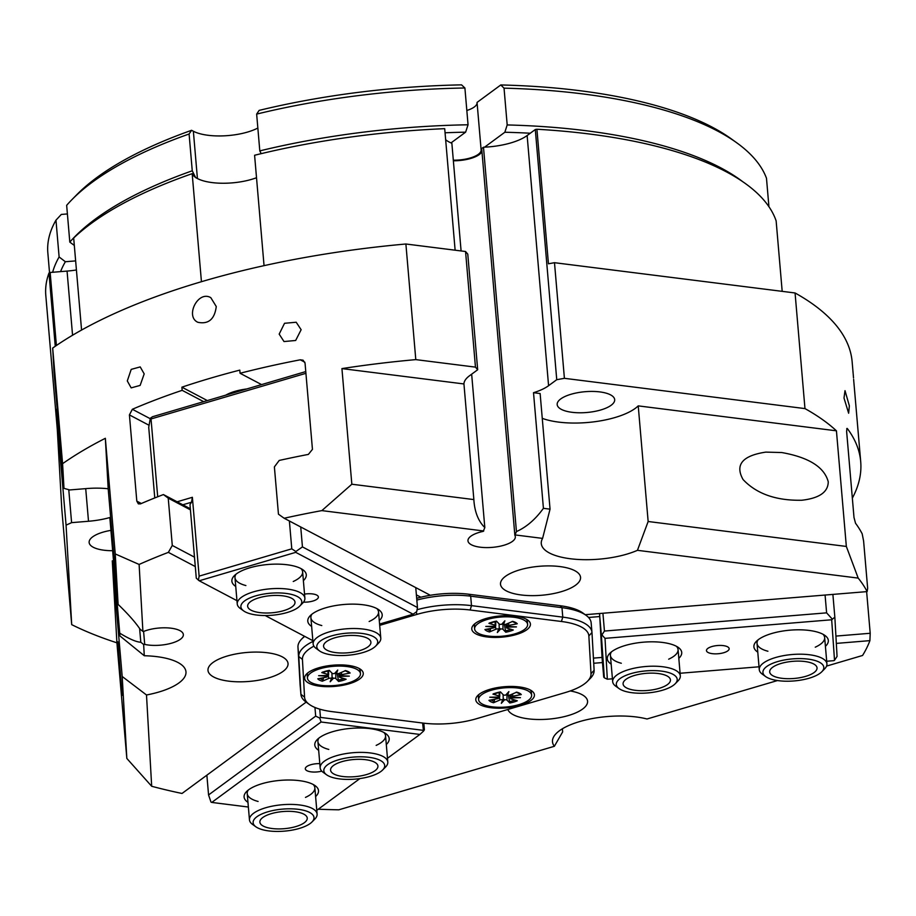<?xml version="1.0" encoding="UTF-8"?>
<svg xmlns="http://www.w3.org/2000/svg" width="916" height="916" viewBox="0 0 916 916"><rect width="100%" height="100%" fill="white"/><g stroke="black" fill="none" stroke-linecap="round" stroke-linejoin="round"><path stroke-width="1.37" d="M846.727 428.711L847.426 428.654A429.982 155.491 -4.9 0 1 860.708 461.653L853.62 379.384M207.325 400.578L181.895 387.182A429.982 155.491 -4.9 0 1 239.797 370.121L240.061 373.27L261.564 384.594M246.759 388.957A31.121 11.255 175.1 0 0 225.783 395.14M203.661 401.655L182.158 390.33L181.895 387.182M240.061 373.27A429.982 155.491 -4.9 0 1 300.276 359.805L304.845 362.221M471.66 374.186L484.816 527.593C478.656 521.525 475.049 512.88 473.996 501.647L473.858 499.575L351.836 484.22L321.848 510.613A429.982 155.491 175.1 0 0 284.166 518.25L278.453 514.185L274.388 466.885L279.22 460.439A429.982 155.491 175.1 0 1 308.383 454.405L312.448 449.355L305.051 363.171L303.082 360.183L300.276 359.805M351.836 484.22L341.931 368.598A429.982 155.491 -4.9 0 1 415.795 359.622L475.461 367.133L477.683 369.755L467.778 254.133L465.557 251.511L405.891 243.999L415.795 359.622M405.891 243.999A429.982 155.491 175.1 0 0 52.681 348.069L62.586 463.691A429.982 155.491 -4.9 0 1 105.34 438.306L115.244 553.928L118.107 604.388C127.977 613.892 135.293 622.147 140.056 629.166L142.907 631.41L139.118 564.451L115.244 553.928M194.478 557.157L172.288 545.455L168.361 552.371A429.982 155.491 175.1 0 0 139.118 564.451M172.288 545.455L168.235 498.155L190.425 509.857M190.333 508.746L163.414 494.56L168.235 498.155M163.414 494.56A429.982 155.491 175.1 0 0 140.469 503.88L138.339 503.857L136.805 501.109L129.419 414.914L149.079 425.276M150.247 418.704L132.351 409.28L129.419 414.914M132.351 409.28A429.982 155.491 -4.9 0 1 182.158 390.33M216.268 306.528C214.653 319.215 208.505 324.47 197.856 322.295C184.837 316.467 198.051 290.029 210.817 297.677L216.268 306.528M144.19 373.888L140.137 385.407L131.171 387.88L127.301 380.942L131.206 369.377L140.217 366.904L144.19 373.888M301.135 329.726L295.662 340.477L284.006 341.554L279.174 334.111L284.533 323.291L296.2 322.237L301.135 329.726M57.193 409.063L56.162 409.532L66.067 525.143L71.597 522.647L68.769 489.682M56.403 345.492L50.151 272.476L48.983 273.014L55.258 346.271M139.621 628.525L140.801 642.242C136.427 642.059 129.396 639.036 119.733 633.162L109.828 517.54L119.893 635.899L144.281 655.742A56.574 20.461 -4.9 0 1 185.971 671.817A56.574 20.461 -4.9 0 1 146.503 694.981L122.194 676.477L112.279 560.855L116.916 642.814A429.982 155.491 -4.9 0 1 71.7 624.643L66.067 525.143M112.279 560.855A56.574 20.461 175.1 0 0 113.458 560.798M109.828 517.54A45.262 16.362 -4.9 0 1 88.508 521.261L71.597 522.647M112.588 550.699A28.854 10.431 -4.9 0 1 93.272 547.264A28.854 10.431 -4.9 0 1 89.138 542.478A28.854 10.431 -4.9 0 1 110.847 530.387M56.162 409.532L61.796 509.021L71.7 624.643M105.34 438.306L108.191 488.766A45.262 16.362 -4.9 0 0 86.654 488.56L69.742 489.945L63.983 488.365L54.078 372.743L52.681 348.069M556.745 379.693L564.405 378.319L554.489 262.697L548.444 263.785L536.913 129.248L535.299 129.534L556.745 379.693L548.581 385.705A45.262 16.362 -4.9 0 1 533.513 392.701L543.417 508.323C535.402 519.418 526.402 527.158 516.441 531.566L514.861 535.345A23.759 8.588 -4.9 0 1 515.33 536.765A23.759 8.588 -4.9 0 1 492.384 547.356A23.759 8.588 -4.9 0 1 467.973 540.818A23.759 8.588 -4.9 0 1 483.236 531.36L484.816 527.593M782.184 291.345L776.138 220.893A367.751 132.992 -4.9 0 0 536.913 129.248M853.529 377.953L852.143 361.797A429.982 155.491 175.1 0 0 795.065 292.971L554.489 262.697M564.405 378.319L804.969 408.593A429.982 155.491 -4.9 0 1 836.434 430.818L638.234 405.88L648.15 521.502L637.456 550.321A56.574 20.461 -4.9 0 1 576.828 559.378A56.574 20.461 -4.9 0 1 541.276 543.577A56.574 20.461 -4.9 0 1 542.593 538.39L550.047 509.159L543.417 508.323M795.065 292.971L804.969 408.593M465.557 251.511L475.461 367.133M473.858 499.575L463.943 383.953A45.262 16.362 -4.9 0 1 469.53 375.755L477.683 369.755M781.749 452.538C808.828 457.359 824.331 467.103 828.247 481.782C828.156 492.098 819.328 498.247 801.752 500.25C776.047 500.731 756.49 493.816 743.048 479.515C734.815 464.79 742.407 455.653 765.81 452.115L781.749 452.538M122.114 695.381L117.843 641.773L122.114 695.381M844.002 398.036L845.01 390.663L849.361 405.857L848.64 413.219L844.002 398.036M860.708 461.653A429.982 155.491 -4.9 0 1 852.338 498.155M585.21 614.693L867.131 591.599L867.658 588.324L863.605 541.024L862.174 533.788A429.982 155.491 175.1 0 0 855.533 523.254L853.998 517.494L846.613 431.31L847.037 428.379M430.325 595.285L284.166 518.25M168.361 552.371L195.291 566.557M306.162 702.125L182.021 793.462A429.982 155.491 175.1 0 1 151.678 786.26L146.503 694.981M142.907 631.41L143.972 631.319A23.759 8.588 -4.9 0 1 169.059 627.987A23.759 8.588 -4.9 0 1 183.349 634.582A23.759 8.588 -4.9 0 1 170.17 643.559A23.759 8.588 -4.9 0 1 144.705 644.406L143.652 644.486L140.801 642.242M144.281 655.742L143.652 644.486M248.843 681.458A40.167 14.53 -4.9 0 1 207.989 670.386A40.167 14.53 -4.9 0 1 246.77 652.478A40.167 14.53 -4.9 0 1 288.036 663.516A40.167 14.53 -4.9 0 1 248.843 681.458M593.717 663.264L602.465 662.554M836.331 643.398L869.902 640.639L870.2 633.277L835.907 636.082M866.628 591.644L870.2 633.277M505.449 576.347A40.167 14.53 -4.9 0 1 549.898 565.905A40.167 14.53 -4.9 0 1 580.549 577.332A40.167 14.53 -4.9 0 1 541.768 595.24A40.167 14.53 -4.9 0 1 500.502 584.202A40.167 14.53 -4.9 0 1 505.449 576.347M570.256 690.95A40.167 14.53 -4.9 0 1 581.809 694.546A40.167 14.53 -4.9 0 1 587.568 701.209A40.167 14.53 -4.9 0 1 550.756 718.923A40.167 14.53 -4.9 0 1 507.842 709.476M455.126 250.194L444.707 128.675A367.751 132.992 -4.9 0 0 254.591 155.262L264.048 265.651M445.657 139.724A45.262 16.362 175.1 0 0 451.863 143.239L461.091 250.95M514.861 535.345L481.702 148.541L483.488 147.224A45.262 16.362 175.1 0 0 527.135 135.534L535.299 129.534M483.488 147.224L516.441 531.566M453.363 160.781A23.759 8.588 175.1 0 0 481.953 151.438M108.191 488.766L118.107 604.388M201.44 281.704L192.177 173.662A367.751 132.992 -4.9 0 0 73.681 238L81.57 330.058M50.151 272.476L67.063 271.09A45.262 16.362 175.1 0 0 76.417 269.968M143.594 631.353L144.705 644.406M550.047 509.159L540.131 393.536L533.513 392.701M542.261 418.349A56.574 20.461 175.1 0 0 638.234 405.88M610.537 394.853A28.854 10.431 -4.9 0 1 614.682 399.639A28.854 10.431 -4.9 0 1 594.083 411.536A28.854 10.431 -4.9 0 1 561.325 409.36A28.854 10.431 -4.9 0 1 557.18 404.574A28.854 10.431 -4.9 0 1 577.767 392.678A28.854 10.431 -4.9 0 1 610.537 394.853M515.376 534.967L542.593 538.39M192.177 173.662A39.606 14.324 175.1 0 0 217.229 183.063A39.606 14.324 175.1 0 0 256.514 177.727A39.606 14.324 175.1 0 1 197.421 178.54L193.368 131.24A39.606 14.324 175.1 0 0 257.843 128.034M57.273 429.238L45.8 295.399A367.751 132.992 -4.9 0 1 48.983 273.014M63.983 488.365L62.586 463.691M122.194 676.477L126.832 758.437L151.678 786.26M119.733 633.162L119.893 635.899M321.848 510.613L483.751 530.982M867.131 591.599A429.982 155.491 175.1 0 0 858.189 578.099L846.338 546.44L648.15 521.502M637.456 550.321L858.189 578.099M869.902 640.639A429.982 155.491 175.1 0 1 862.563 655.478L826.564 666.092M777.489 680.554L647.005 718.991A56.574 20.461 -4.9 0 0 585.37 720.045A56.574 20.461 -4.9 0 0 552.485 741.788A56.574 20.461 -4.9 0 0 554.363 746.288L338.794 809.813A429.982 155.491 175.1 0 1 318.264 809.217M562.39 728.781L562.653 731.895L554.363 746.288M126.832 758.437L116.916 642.814M463.943 383.953L341.931 368.598M836.434 430.818L846.338 546.44M300.139 685.248A56.574 20.461 -4.9 0 1 300.116 685.042A56.574 20.461 -4.9 0 1 300.105 684.825L297.963 647.074A56.574 20.461 -4.9 0 1 301.719 639.002A56.574 20.461 -4.9 0 1 304.73 636.391M416.826 600.083A56.574 20.461 -4.9 0 1 470.687 596.179L561.977 607.663A56.574 20.461 -4.9 0 1 586.057 615.312A56.574 20.461 -4.9 0 1 591.152 622.846A56.574 20.461 -4.9 0 1 591.163 623.052M586.057 615.312L582.713 612.896A53.185 19.236 175.1 0 0 560.065 605.716L468.786 594.232A53.185 19.236 175.1 0 0 416.677 598.308M379.693 625.365L417.135 614.338A53.185 19.236 -4.9 0 1 470.137 609.999L561.416 621.483A53.185 19.236 -4.9 0 1 588.862 635.944L591.003 673.695A53.185 19.236 -4.9 0 1 587.477 681.286L590.362 678.332A56.574 20.461 175.1 0 0 594.118 670.272L591.976 632.509A56.574 20.461 175.1 0 0 591.965 632.303A56.574 20.461 175.1 0 0 562.779 617.132L471.5 605.636A56.574 20.461 175.1 0 0 417.078 609.701M312.929 641.452A56.574 20.461 175.1 0 0 298.776 656.532L300.917 694.282A56.574 20.461 175.1 0 0 300.929 694.5A56.574 20.461 175.1 0 0 306.024 702.022L309.368 704.438A53.185 19.236 -4.9 0 1 304.57 697.156L302.429 659.405A53.185 19.236 -4.9 0 1 313.902 646.158M587.477 681.286A53.185 19.236 -4.9 0 1 565.447 692.507L476.297 718.774A53.185 19.236 -4.9 0 1 423.295 723.113L332.016 711.629A53.185 19.236 -4.9 0 1 309.368 704.438M363.263 673.386A29.415 10.637 -4.9 0 1 334.546 686.416A29.415 10.637 -4.9 0 1 304.627 678.195A29.415 10.637 -4.9 0 1 306.574 673.993A29.415 10.637 -4.9 0 1 333.035 665.188A29.415 10.637 -4.9 0 1 360.606 669.367A29.415 10.637 -4.9 0 1 363.263 673.386M489.923 689.324A29.415 10.637 -4.9 0 1 531.772 690.904A29.415 10.637 -4.9 0 1 520.288 705.331A29.415 10.637 -4.9 0 1 486.281 706.912A29.415 10.637 -4.9 0 1 477.74 695.53A29.415 10.637 -4.9 0 1 489.923 689.324M486.957 636.941A29.415 10.637 -4.9 0 1 473.721 624.746A29.415 10.637 -4.9 0 1 515.239 616.136A29.415 10.637 -4.9 0 1 527.765 620.109A29.415 10.637 -4.9 0 1 521.055 632.876A29.415 10.637 -4.9 0 1 486.957 636.941M742.658 181.631A362.095 130.942 175.1 0 0 507.189 124.942L504.842 132.248A356.427 128.893 -4.9 0 1 530.272 133.232M768.925 206.695L766.486 178.254A362.095 130.942 -4.9 0 0 736.785 142.827A362.095 130.942 -4.9 0 0 504.04 88.154L507.189 124.942M445.061 132.786A356.427 128.893 -4.9 0 1 465.614 132.167L468.053 124.782A362.095 130.942 175.1 0 0 259.8 150.888L261.186 153.659M468.053 124.782L464.904 87.993L461.55 84.867A356.427 128.893 175.1 0 0 259.136 110.389L256.652 114.099A362.095 130.942 -4.9 0 1 464.904 87.993M259.8 150.888L256.652 114.099M465.614 132.167L451.027 142.896M197.421 178.54L195.635 177.601L192.257 170.788A362.095 130.942 175.1 0 0 69.811 242.122L74.322 245.454M192.257 170.788L189.097 133.999L191.581 130.301L193.368 131.24M69.811 242.122L66.662 205.333A362.095 130.942 -4.9 0 1 71.734 199.848A362.095 130.942 -4.9 0 1 189.097 133.999M60.571 271.628A356.427 128.893 -4.9 0 1 65.368 261.736L59.116 256.961A362.095 130.942 175.1 0 0 52.636 272.281M59.116 256.961L55.968 220.172L61.315 214.436L67.395 213.943M49.533 272.762L47.838 252.862A362.095 130.942 -4.9 0 1 55.968 220.172M65.368 261.736L75.639 260.9M191.581 130.301A356.427 128.893 175.1 0 0 76.555 194.936L71.734 199.848M466.828 110.481A22.625 8.187 175.1 0 0 477.076 102.752M453.317 160.197A22.625 8.187 175.1 0 0 481.129 149.892A22.625 8.187 175.1 0 0 481.106 149.72L477.053 102.42L500.789 84.959L504.04 88.154M736.785 142.827L731.208 138.808A356.427 128.893 175.1 0 0 500.789 84.959M481.106 149.72L481.759 149.239M484.564 147.178L504.842 132.248M498.556 697.007L498.716 697.717L489.785 697.225L499.186 696.996A1.969 0.71 175.1 0 0 499.735 696.458A1.969 0.71 175.1 0 0 499.186 696L499.117 692.313M516.143 692.21L521.284 694.557L512.788 696.206A1.969 0.71 175.1 0 0 511.437 697.03A1.969 0.71 175.1 0 0 511.517 697.179L520.448 697.683L511.048 697.912L511.426 696.95M502.655 699.79L503.25 698.771L504.544 699.824L501.338 703.316L502.655 699.79A1.969 0.71 175.1 0 0 499.907 699.996L499.438 696.858M501.338 703.316L503.25 698.771L503.09 694.626M493.964 693.561L492.945 694.133A16.877 6.103 175.1 0 1 500.48 691.912L503.262 694.797A1.969 0.71 175.1 0 0 505.689 695.084L508.884 691.591L507.579 695.107L506.892 693.767M511.048 697.912A1.969 0.71 175.1 0 0 510.498 698.496A1.969 0.71 175.1 0 0 511.048 698.908L517.288 700.774A16.877 6.103 175.1 0 1 509.754 702.996L508.414 695.221M494.869 699.194L493.506 702.744L499.907 699.996M509.754 702.996L506.972 700.11A1.969 0.71 175.1 0 0 504.544 699.824M492.945 694.133L499.186 696M493.506 702.744A16.877 6.103 175.1 0 1 488.938 700.339L497.445 698.702A1.969 0.71 175.1 0 0 498.796 697.923A1.969 0.71 175.1 0 0 498.716 697.717M507.579 695.107A1.969 0.71 175.1 0 0 510.327 694.9L516.727 692.153A16.877 6.103 175.1 0 1 521.284 694.557M530.158 689.908A26.587 9.618 -4.9 0 1 531.372 692.427L531.612 695.187A26.587 9.618 -4.9 0 1 518.834 704.679A26.587 9.618 -4.9 0 1 478.621 699.721A26.587 9.618 -4.9 0 1 491.4 690.217A26.587 9.618 -4.9 0 1 531.612 695.187M478.621 699.721L478.381 696.973A26.587 9.618 -4.9 0 1 479.16 694.282M494.548 626.223L494.709 626.933L485.778 626.43L495.178 626.212A1.969 0.71 175.1 0 0 495.728 625.674A1.969 0.71 175.1 0 0 495.178 625.216L495.109 621.517M512.136 621.426L517.277 623.773L508.781 625.422A1.969 0.71 175.1 0 0 507.43 626.246A1.969 0.71 175.1 0 0 507.51 626.395L516.441 626.899L507.04 627.117L507.418 626.166M498.647 629.006L499.243 627.975L500.537 629.04L497.331 632.532L498.647 629.006A1.969 0.71 175.1 0 0 495.9 629.212L495.43 626.075M497.331 632.532L499.243 627.975L499.083 623.842M489.957 622.777L488.926 623.349A16.877 6.103 175.1 0 1 496.472 621.128L499.243 624.014A1.969 0.71 175.1 0 0 501.682 624.3L504.876 620.808L503.571 624.323L502.884 622.983M507.04 627.117A1.969 0.71 175.1 0 0 506.491 627.712A1.969 0.71 175.1 0 0 507.04 628.124L513.281 629.99A16.877 6.103 175.1 0 1 505.746 632.212L504.407 624.437M490.861 628.41L489.499 631.96L495.9 629.212M505.746 632.212L502.964 629.326A1.969 0.71 175.1 0 0 500.537 629.04M488.926 623.349L495.178 625.216M489.499 631.96A16.877 6.103 175.1 0 1 484.93 629.555L493.438 627.918A1.969 0.71 175.1 0 0 494.789 627.139A1.969 0.71 175.1 0 0 494.709 626.933M503.571 624.323A1.969 0.71 175.1 0 0 506.319 624.117L512.72 621.369A16.877 6.103 175.1 0 1 517.277 623.773M526.15 619.124A26.587 9.618 -4.9 0 1 527.364 621.643L527.605 624.391A26.587 9.618 -4.9 0 1 514.826 633.895A26.587 9.618 -4.9 0 1 474.614 628.937A26.587 9.618 -4.9 0 1 487.381 619.434A26.587 9.618 -4.9 0 1 527.605 624.391M474.614 628.937L474.374 626.189A26.587 9.618 -4.9 0 1 475.152 623.498M327.39 675.481L327.562 676.18L318.619 675.687L328.02 675.458A1.969 0.71 175.1 0 0 328.581 674.92A1.969 0.71 175.1 0 0 328.02 674.462L327.951 670.775M344.989 670.684L350.13 673.02L341.634 674.668A1.969 0.71 175.1 0 0 340.283 675.493A1.969 0.71 175.1 0 0 340.351 675.653L349.294 676.145L339.893 676.374L340.26 675.413M331.5 678.264L332.084 677.233L333.39 678.287L330.184 681.779L331.5 678.264A1.969 0.71 175.1 0 0 328.752 678.458L328.283 675.321M330.184 681.779L332.084 677.233L331.935 673.1M322.81 672.023L321.779 672.596A16.877 6.103 175.1 0 1 329.325 670.375L332.096 673.26A1.969 0.71 175.1 0 0 334.523 673.546L337.729 670.054L336.424 673.569L335.737 672.23M339.893 676.374A1.969 0.71 175.1 0 0 339.332 676.958A1.969 0.71 175.1 0 0 339.893 677.371L346.134 679.237A16.877 6.103 175.1 0 1 338.588 681.458L337.26 673.684M323.714 677.657L322.352 681.206L328.752 678.458M338.588 681.458L335.817 678.573A1.969 0.71 175.1 0 0 333.39 678.287M321.779 672.596L328.02 674.462M322.352 681.206A16.877 6.103 175.1 0 1 317.783 678.802L326.279 677.164A1.969 0.71 175.1 0 0 327.642 676.386A1.969 0.71 175.1 0 0 327.562 676.18M336.424 673.569A1.969 0.71 175.1 0 0 339.16 673.363L345.561 670.615A16.877 6.103 175.1 0 1 350.13 673.02M358.992 668.371A26.587 9.618 -4.9 0 1 360.217 670.89L360.446 673.649A26.587 9.618 -4.9 0 1 347.679 683.153A26.587 9.618 -4.9 0 1 307.467 678.183A26.587 9.618 -4.9 0 1 320.234 668.68A26.587 9.618 -4.9 0 1 360.446 673.649M307.467 678.183L307.226 675.435A26.587 9.618 -4.9 0 1 307.994 672.745M157.701 496.781L151.026 418.955L150.316 418.269L148.724 427.314L154.77 497.938M150.316 418.269L152.503 416.734L305.772 371.575M236.958 600.667L199.219 580.778L196.287 578.179L189.978 504.601L191.501 502.231L182.811 504.785M416.379 594.862L420.845 597.209M415.761 587.603L417.467 607.526L302.44 546.898L300.734 526.975M312.86 640.673L265.171 615.541M417.467 607.526L416.734 611.625L413.093 614.201L379.579 624.071M304.536 594.106A11.393 4.122 -4.9 0 1 318.379 596.98A11.393 4.122 -4.9 0 1 312.906 601.045A11.393 4.122 -4.9 0 1 303.517 602.144M289.387 520.998L291.78 548.833L199.127 576.13L192.371 497.296L191.501 502.231M192.371 497.296L177.131 501.796M151.026 418.955L305.921 373.316M198.406 580.24L199.127 576.13M199.219 580.778L295.731 552.348L413.093 614.201M291.78 548.833L295.868 551.524L295.731 552.348M295.868 551.524L302.44 546.898M379.293 620.659A37.338 13.5 175.1 0 0 378.835 609.793A37.338 13.5 175.1 0 0 325.718 607.8A37.338 13.5 175.1 0 0 310.249 615.678A37.338 13.5 175.1 0 0 311.646 626.452M303.379 580.652A37.338 13.5 175.1 0 0 302.921 569.786A37.338 13.5 175.1 0 0 249.816 567.794A37.338 13.5 175.1 0 0 234.336 575.672A37.338 13.5 175.1 0 0 235.733 586.446M300.998 568.607A33.949 12.274 -4.9 0 1 302.635 571.893A33.949 12.274 -4.9 0 1 293.235 581.5M245.877 585.553A33.949 12.274 -4.9 0 1 234.988 577.698A33.949 12.274 -4.9 0 1 236.03 574.172M376.911 608.613A33.949 12.274 -4.9 0 1 378.537 611.899A33.949 12.274 -4.9 0 1 369.137 621.506M321.791 625.559A33.949 12.274 -4.9 0 1 310.89 617.705A33.949 12.274 -4.9 0 1 311.932 614.178M422.608 723.022L423.501 731.128L424.394 729.812L423.822 723.171M314.944 707.461L315.688 716.129L208.562 794.951L206.867 775.188M315.688 716.129L319.741 718.064L321.081 722.003L419.894 734.437L423.501 731.128M419.894 734.437L387.479 758.288M359.919 778.577L316.787 810.305M423.238 730.338L320.463 717.4L319.753 709.156M319.741 718.064L320.463 717.4M321.791 771.135A11.393 4.122 -4.9 0 1 311.177 771.867A11.393 4.122 -4.9 0 1 305.303 768.81A11.393 4.122 -4.9 0 1 319.798 763.635M248.362 807.03L211.779 802.427L321.081 722.003M208.562 794.951L210.966 802.05L211.779 802.427M386.3 744.536A37.338 13.5 175.1 0 0 385.842 733.67A37.338 13.5 175.1 0 0 350.851 728.38A37.338 13.5 175.1 0 0 317.257 739.555A37.338 13.5 175.1 0 0 318.654 750.33M315.608 796.554A37.338 13.5 175.1 0 0 315.15 785.688A37.338 13.5 175.1 0 0 280.147 780.386A37.338 13.5 175.1 0 0 246.564 791.561A37.338 13.5 175.1 0 0 247.961 802.347M258.106 801.454A33.949 12.274 -4.9 0 1 247.217 793.588A33.949 12.274 -4.9 0 1 248.259 790.073M313.226 784.497A33.949 12.274 -4.9 0 1 314.852 787.794A33.949 12.274 -4.9 0 1 305.463 797.401M328.798 749.437A33.949 12.274 -4.9 0 1 317.909 741.571A33.949 12.274 -4.9 0 1 318.951 738.056M383.918 732.491A33.949 12.274 -4.9 0 1 385.556 735.777A33.949 12.274 -4.9 0 1 376.155 745.384M825.076 595.045L826.61 612.85L604.446 631.055L602.923 613.239M599.591 613.514L602.052 657.425L593.431 658.123M599.511 613.628L601.32 634.651L601.915 634.925L604.446 631.055M601.32 634.651L604.342 677.84L607.331 679.214L605.018 638.349L601.915 634.925M605.018 638.349L831.682 619.777L834.842 617.166L832.884 594.404M826.61 612.85L832.186 619.01M603.724 677.153L602.03 657.425M706.465 650.566A11.393 4.122 -4.9 0 1 717.526 645.528A11.393 4.122 -4.9 0 1 729.159 648.665A11.393 4.122 -4.9 0 1 729.159 648.711A11.393 4.122 -4.9 0 1 718.11 653.749A11.393 4.122 -4.9 0 1 706.465 650.612A11.393 4.122 -4.9 0 1 706.465 650.566M831.682 619.777L834.522 660.287L837.064 656.406L834.842 617.166M833.995 660.654L826.69 661.249M759.032 666.791L680.096 673.26M612.426 678.802L607.331 679.214M678.813 658.352A37.338 13.5 175.1 0 0 681.733 652.593A37.338 13.5 175.1 0 0 678.355 647.486A37.338 13.5 175.1 0 0 643.364 642.185A37.338 13.5 175.1 0 0 609.77 653.36A37.338 13.5 175.1 0 0 611.178 664.146M825.419 646.341A37.338 13.5 175.1 0 0 828.327 640.582A37.338 13.5 175.1 0 0 824.961 635.475A37.338 13.5 175.1 0 0 789.958 630.174A37.338 13.5 175.1 0 0 756.376 641.349A37.338 13.5 175.1 0 0 757.772 652.135M588.541 617.464L599.74 616.548M823.037 634.296A33.949 12.274 -4.9 0 1 824.663 637.582A33.949 12.274 -4.9 0 1 824.675 637.708A33.949 12.274 -4.9 0 1 815.263 647.188M767.917 651.242A33.949 12.274 -4.9 0 1 757.028 643.375A33.949 12.274 -4.9 0 1 757.017 643.25A33.949 12.274 -4.9 0 1 758.07 639.86M676.432 646.295A33.949 12.274 -4.9 0 1 678.069 649.593A33.949 12.274 -4.9 0 1 678.069 649.719A33.949 12.274 -4.9 0 1 668.669 659.188M621.311 663.253A33.949 12.274 -4.9 0 1 610.422 655.387A33.949 12.274 -4.9 0 1 610.411 655.261A33.949 12.274 -4.9 0 1 611.464 651.871M375.663 646.089L378.548 643.147A33.949 12.274 175.1 0 0 380.793 638.177A33.949 12.274 175.1 0 0 375.915 632.544A33.949 12.274 175.1 0 0 337.374 629.979A33.949 12.274 175.1 0 0 313.146 643.982A33.949 12.274 175.1 0 0 316.203 648.494L319.547 650.91A30.549 11.049 -4.9 0 1 332.989 635.498A30.549 11.049 -4.9 0 1 373.293 636.551A30.549 11.049 -4.9 0 1 375.663 646.089A30.549 11.049 -4.9 0 1 348.183 655.238A30.549 11.049 -4.9 0 1 319.547 650.91M367.499 638.257A23.759 8.588 -4.9 0 1 370.911 642.196A23.759 8.588 -4.9 0 1 347.977 652.787A23.759 8.588 -4.9 0 1 323.566 646.261A23.759 8.588 -4.9 0 1 340.523 636.46A23.759 8.588 -4.9 0 1 367.499 638.257M299.75 606.083L302.646 603.14A33.949 12.274 175.1 0 0 304.879 598.171A33.949 12.274 175.1 0 0 300.013 592.538A33.949 12.274 175.1 0 0 261.461 589.973A33.949 12.274 175.1 0 0 237.244 603.976A33.949 12.274 175.1 0 0 240.29 608.487L243.645 610.903A30.549 11.049 -4.9 0 1 257.087 595.492A30.549 11.049 -4.9 0 1 297.391 596.545A30.549 11.049 -4.9 0 1 299.75 606.083A30.549 11.049 -4.9 0 1 272.281 615.231A30.549 11.049 -4.9 0 1 243.645 610.903M291.597 598.251A23.759 8.588 -4.9 0 1 295.009 602.19A23.759 8.588 -4.9 0 1 272.063 612.781A23.759 8.588 -4.9 0 1 247.652 606.255A23.759 8.588 -4.9 0 1 264.61 596.453A23.759 8.588 -4.9 0 1 291.597 598.251M311.978 821.984L314.864 819.041A33.949 12.274 175.1 0 0 317.108 814.072A33.949 12.274 175.1 0 0 312.241 808.439A33.949 12.274 175.1 0 0 273.689 805.874A33.949 12.274 175.1 0 0 249.461 819.866A33.949 12.274 175.1 0 0 252.518 824.389L255.873 826.793A30.549 11.049 -4.9 0 1 269.315 811.381A30.549 11.049 -4.9 0 1 309.619 812.446A30.549 11.049 -4.9 0 1 311.978 821.984A30.549 11.049 -4.9 0 1 284.498 831.133A30.549 11.049 -4.9 0 1 255.873 826.793M303.826 814.152A23.759 8.588 -4.9 0 1 307.238 818.091A23.759 8.588 -4.9 0 1 284.292 828.682A23.759 8.588 -4.9 0 1 259.881 822.156A23.759 8.588 -4.9 0 1 276.838 812.355A23.759 8.588 -4.9 0 1 303.826 814.152M382.67 769.967L385.567 767.024A33.949 12.274 175.1 0 0 387.8 762.055A33.949 12.274 175.1 0 0 382.934 756.421A33.949 12.274 175.1 0 0 344.382 753.857A33.949 12.274 175.1 0 0 320.165 767.848A33.949 12.274 175.1 0 0 323.211 772.371L326.565 774.776A30.549 11.049 -4.9 0 1 340.008 759.375A30.549 11.049 -4.9 0 1 380.312 760.429A30.549 11.049 -4.9 0 1 382.67 769.967A30.549 11.049 -4.9 0 1 355.202 779.115A30.549 11.049 -4.9 0 1 326.565 774.776M374.518 762.135A23.759 8.588 -4.9 0 1 377.93 766.074A23.759 8.588 -4.9 0 1 354.984 776.665A23.759 8.588 -4.9 0 1 330.573 770.138A23.759 8.588 -4.9 0 1 347.53 760.337A23.759 8.588 -4.9 0 1 374.518 762.135M821.789 671.772L824.675 668.829A33.949 12.274 175.1 0 0 826.919 663.86A33.949 12.274 175.1 0 0 822.053 658.226A33.949 12.274 175.1 0 0 783.501 655.661A33.949 12.274 175.1 0 0 759.272 669.653A33.949 12.274 175.1 0 0 762.33 674.176L765.673 676.581A30.549 11.049 -4.9 0 1 779.127 661.169A30.549 11.049 -4.9 0 1 819.419 662.234A30.549 11.049 -4.9 0 1 821.789 671.772A30.549 11.049 -4.9 0 1 794.309 680.92A30.549 11.049 -4.9 0 1 765.673 676.581M813.637 663.94A23.759 8.588 -4.9 0 1 817.038 667.878A23.759 8.588 -4.9 0 1 794.103 678.47A23.759 8.588 -4.9 0 1 769.692 671.943A23.759 8.588 -4.9 0 1 786.649 662.142A23.759 8.588 -4.9 0 1 813.637 663.94M675.184 683.783L678.08 680.84A33.949 12.274 175.1 0 0 680.313 675.871A33.949 12.274 175.1 0 0 675.447 670.237A33.949 12.274 175.1 0 0 636.895 667.672A33.949 12.274 175.1 0 0 612.678 681.664A33.949 12.274 175.1 0 0 615.724 686.187L619.079 688.592A30.549 11.049 -4.9 0 1 632.521 673.18A30.549 11.049 -4.9 0 1 672.825 674.245A30.549 11.049 -4.9 0 1 675.184 683.783A30.549 11.049 -4.9 0 1 647.715 692.931A30.549 11.049 -4.9 0 1 619.079 688.592M667.031 675.951A23.759 8.588 -4.9 0 1 670.443 679.89A23.759 8.588 -4.9 0 1 647.498 690.481A23.759 8.588 -4.9 0 1 623.086 683.954A23.759 8.588 -4.9 0 1 640.044 674.153A23.759 8.588 -4.9 0 1 667.031 675.951M141.339 503.502L136.805 501.109M527.135 135.534L548.581 385.705M67.063 271.09L72.559 335.233M85.715 488.64L88.508 521.261M470.137 609.999L471.5 605.636L470.687 596.179L468.786 594.232M561.416 621.483L562.779 617.132L561.977 607.663L560.065 605.716M297.963 647.074L298.776 656.532L302.429 659.405M304.57 697.156L300.917 694.282L300.105 684.825M594.118 670.272L591.003 673.695M591.976 632.509L588.862 635.944M416.036 612.128L417.135 614.338M494.445 701.416A15.377 5.565 -4.9 0 1 491.079 699.927M515.01 700.087A15.377 5.565 -4.9 0 1 509.285 701.633M512.788 696.206L512.536 693.95M506.972 700.11L506.995 694.007M490.438 630.62A15.377 5.565 -4.9 0 1 487.072 629.143M511.002 629.303A15.377 5.565 -4.9 0 1 505.277 630.849M508.781 625.422L508.529 623.166M502.964 629.326L502.987 623.223M323.291 679.878A15.377 5.565 -4.9 0 1 319.913 678.39M343.844 678.55A15.377 5.565 -4.9 0 1 338.13 680.096M341.634 674.668L341.382 672.413M335.817 678.573L335.84 672.481M304.433 636.231L301.719 639.002M300.116 685.042L300.929 694.5M591.152 622.846L591.965 632.303M499.735 696.458L499.77 692.164M510.498 698.496L509.869 695.061M493.495 694.11L500.651 692.004M511.437 697.03L511.002 694.614M498.796 697.923L498.808 697.007M495.728 625.674L495.762 621.38M506.491 627.712L505.861 624.277M489.488 623.315L496.644 621.22M507.43 626.246L506.995 623.83M494.789 627.139L494.8 626.223M328.581 674.92L328.615 670.638M339.332 676.958L338.714 673.523M322.329 672.573L329.497 670.466M340.283 675.493L339.836 673.077M327.642 676.386L327.653 675.47M380.793 638.177L378.537 611.899M313.146 643.982L310.89 617.705M304.879 598.171L302.635 571.893M237.244 603.976L234.988 577.698M317.108 814.072L314.852 787.794M249.461 819.866L247.217 793.588M387.8 762.055L385.556 735.777M320.165 767.848L317.909 741.571M826.919 663.86L824.663 637.582M759.272 669.653L757.028 643.375M680.313 675.871L678.069 649.593M612.678 681.664L610.422 655.387"/></g></svg>

